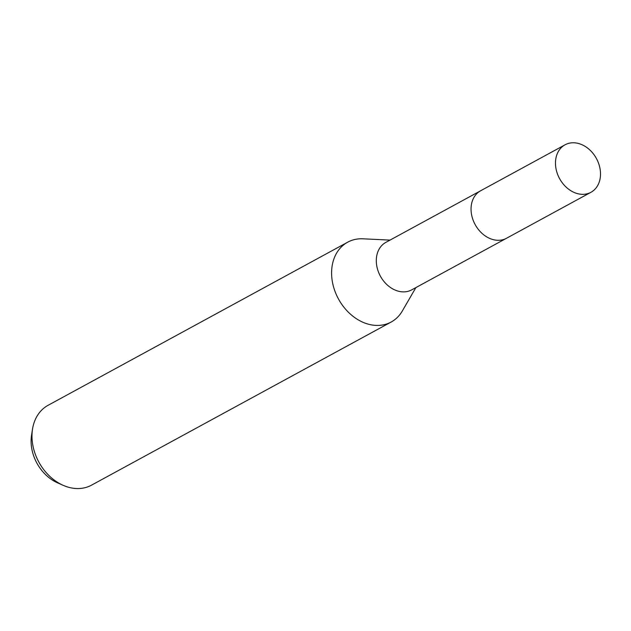 <?xml version="1.0" encoding="UTF-8"?>
<svg xmlns="http://www.w3.org/2000/svg" width="631" height="631" viewBox="0 0 631 631"><rect width="100%" height="100%" fill="white"/><g stroke="black" fill="none" stroke-linecap="round" stroke-linejoin="round"><path stroke-width="0.95" d="M480.199 191.012L385.88 242.359A27.038 20.981 61.4 0 0 378.813 272.868A27.038 20.981 61.4 0 0 406.38 291.664A27.038 20.981 61.4 0 0 411.735 289.85L506.054 238.502M390.021 240.111L363.022 238.802A45.456 35.273 61.4 0 0 356.712 239.133A45.456 35.273 61.4 0 0 347.705 242.178A45.456 35.273 61.4 0 0 335.826 293.462A45.456 35.273 61.4 0 0 382.165 325.068A45.456 35.273 61.4 0 0 391.173 322.023A45.456 35.273 61.4 0 0 402.326 310.98L415.876 287.602M347.705 242.178L48.09 405.299A45.456 35.273 61.4 0 0 32.52 429.112A45.456 35.273 61.4 0 0 63.116 485.302A45.456 35.273 61.4 0 0 82.551 488.189A45.456 35.273 61.4 0 0 91.558 485.144L391.173 322.023M32.52 429.112L31.55 435.248A38.459 29.846 61.4 0 0 57.429 482.786L63.116 485.302M599.198 165.188A27.046 20.989 61.4 0 0 565.06 144.799A27.046 20.989 61.4 0 0 556.787 171.916A27.046 20.989 61.4 0 0 590.924 192.305A27.046 20.989 61.4 0 0 599.198 165.188M565.06 144.799L480.633 190.767A27.046 20.989 61.4 0 0 472.359 217.884A27.046 20.989 61.4 0 0 506.496 238.273L590.924 192.305"/></g></svg>

